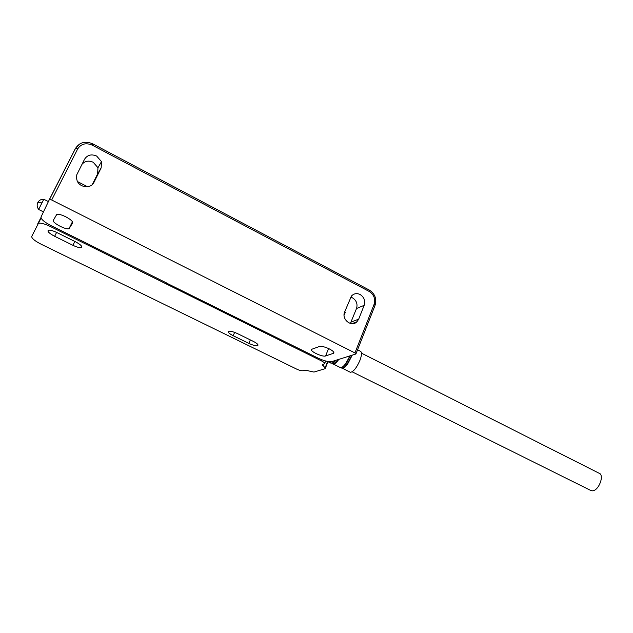 <?xml version="1.0" encoding="UTF-8"?>
<svg xmlns="http://www.w3.org/2000/svg" width="633" height="633" viewBox="0 0 633 633"><rect width="100%" height="100%" fill="white"/><g stroke="black" fill="none" stroke-linecap="round" stroke-linejoin="round"><path stroke-width="0.95" d="M166.4 282.864L165.965 283.798L167.792 284.708L168.172 283.893L166.843 283.086L51.012 225.609C44.199 222.025 40.868 219.153 41.018 217L49.374 199.53L51.684 199.996L77.732 148.842C81.135 143.786 85.953 142.544 92.189 145.115L369.268 291.473C373.984 294.622 375.591 298.911 374.095 304.323L354.939 352.921L51.684 199.996M237.502 333.607L253.35 341.393C257.133 343.371 258.588 344.771 257.734 345.586C256.025 346.053 253.065 345.325 248.856 343.395L233.189 335.719C229.288 333.694 227.785 332.254 228.663 331.399C230.365 330.948 233.308 331.684 237.502 333.607M56.788 232.509L75.311 241.671C80.573 244.512 82.599 246.474 81.388 247.558C79.734 247.946 76.91 247.194 72.914 245.303L54.644 236.291C49.224 233.387 47.127 231.361 48.353 230.23C49.999 229.866 52.808 230.626 56.788 232.509M165.965 283.798L50.505 226.559C44.816 223.86 40.789 222.769 38.423 223.283L31.721 236.457C31.642 238.34 34.775 240.928 41.145 244.219L296.584 369.071C299.409 370.368 301.498 370.914 302.859 370.701L306.206 370.36L313.96 372.077L325.046 368.715L325.069 367.987L322.434 364.545L324.507 363.864C325.125 363.271 324.151 362.305 321.604 360.96L167.792 284.708M344.083 315.147L345.262 312.496L344.835 311.491M87.552 186.751L77.519 181.592M590.304 490.243L592.156 490.804C598.723 491.248 604.99 474.544 598.826 473.104L361.49 353.167M349.875 372.062L350.429 372.323C353.459 371.816 356.632 367.828 359.94 360.359C361.886 355.01 362.005 351.964 360.304 351.204L357.582 349.748M37.584 202.987L37.933 202.267C39.286 200.139 41.24 199.134 43.796 199.26L38.621 209.468M350.397 323.447L356.514 308.516C357.819 304.006 356.482 300.453 352.51 297.858L350.658 297.178M364.165 305.335C365.486 300.746 364.125 297.138 360.098 294.495C356.775 292.976 353.887 293.49 351.45 296.038L344.668 311.895C341.242 319.356 351.568 327.57 356.965 321.738L358.689 319.143L364.165 305.335L356.514 308.516M92.299 184.567L97.624 173.901L97.965 167.713L93.209 162.262C88.699 160.284 84.957 160.964 81.981 164.319M101.153 167.919L101.502 161.621L96.659 156.058C91.405 153.866 87.37 154.935 84.545 159.247L76.83 174.668L76.403 177.762L77.179 180.896C79.964 187.898 91.136 188.824 93.953 182.359L101.153 167.919L97.624 173.901M329.358 348.918C333.116 350.919 334.509 352.383 333.544 353.285L325.584 355.96C322.379 357.313 308.667 350.674 311.784 349.266L319.459 346.48C321.651 346.053 324.951 346.86 329.358 348.918M65.705 216.763C70.635 219.406 72.961 221.487 72.684 222.998L68.981 228.703C66.022 230.159 51.692 222.523 53.322 220.331L56.78 214.381C58.584 213.978 61.551 214.777 65.705 216.763M168.188 283.901L318.177 358.167C324.175 360.945 328.717 362.092 331.787 361.593L355.841 354.013L354.939 352.921M167.824 283.79L167.531 284.431M166.455 283.901L166.835 283.078M327.68 361.475L325.069 367.987M322.537 365.241L322.877 364.394M322.055 359.845L321.604 360.96M50.505 226.559L50.988 225.601M40.947 217.57L37.766 223.805M72.914 245.303L74.829 241.434M56.59 232.414L54.644 236.291M234.629 332.38L233.189 335.719M248.856 343.395L250.344 339.913M330.853 363.144L333.646 362.646L336.083 360.232M338.164 359.576L338.141 359.615C335.324 363.342 333.354 364.6 332.214 363.374L333.14 364.212C334.461 364.315 336.226 362.875 338.433 359.9L338.805 359.378M339.968 367.417L340.522 367.678C341.852 367.789 343.6 366.388 345.784 363.461L349.986 355.857M341.298 367.607L342.714 366.99L346.061 363.469L350.278 355.762M351.806 355.279L347.193 364.022C344.431 367.638 342.469 368.857 341.306 367.67M341.345 367.773L342.231 368.477C343.561 368.596 345.309 367.195 347.485 364.291L352.28 355.137M327.934 361.775L332.151 363.326L335.704 360.351M332.254 363.492L340.522 367.678L342.714 366.99M38.645 209.388C36.928 207.102 36.69 204.728 37.933 202.267L41.873 202.9M333.765 352.201L333.282 353.396M79.529 144.047L75.422 148.446L77.732 148.842M92.189 145.115L92.806 143.873L369.348 290.088L369.268 291.473M75.422 148.446L49.374 199.53M355.999 353.768L375.013 305.462L374.095 304.323M358.689 319.143L351.093 322.102M93.953 182.359L93.375 183.341M325.584 355.96L328.574 348.538M72.605 222.009L69.44 228.355M328.029 361.538L325.299 368.351M325.655 361.008L324.713 363.358M41.082 218.061L38.423 223.283M81.823 246.68L81.388 247.558M258.019 344.922L257.734 345.586M333.512 362.559L334.802 363.2M352.146 371.816L591.143 490.662M341.282 367.678L350.429 372.323M38.613 209.46L43.463 211.881M43.796 199.276L48.385 201.587M101.502 161.621L97.965 167.713M333.544 353.285L333.868 352.462M49.516 199.419L75.572 148.312C79.679 142.219 85.423 140.74 92.806 143.873M369.435 290.136C374.973 293.791 376.864 298.823 375.108 305.217M356.965 321.738L351.956 323.669M68.981 228.703L72.455 221.74"/></g></svg>

